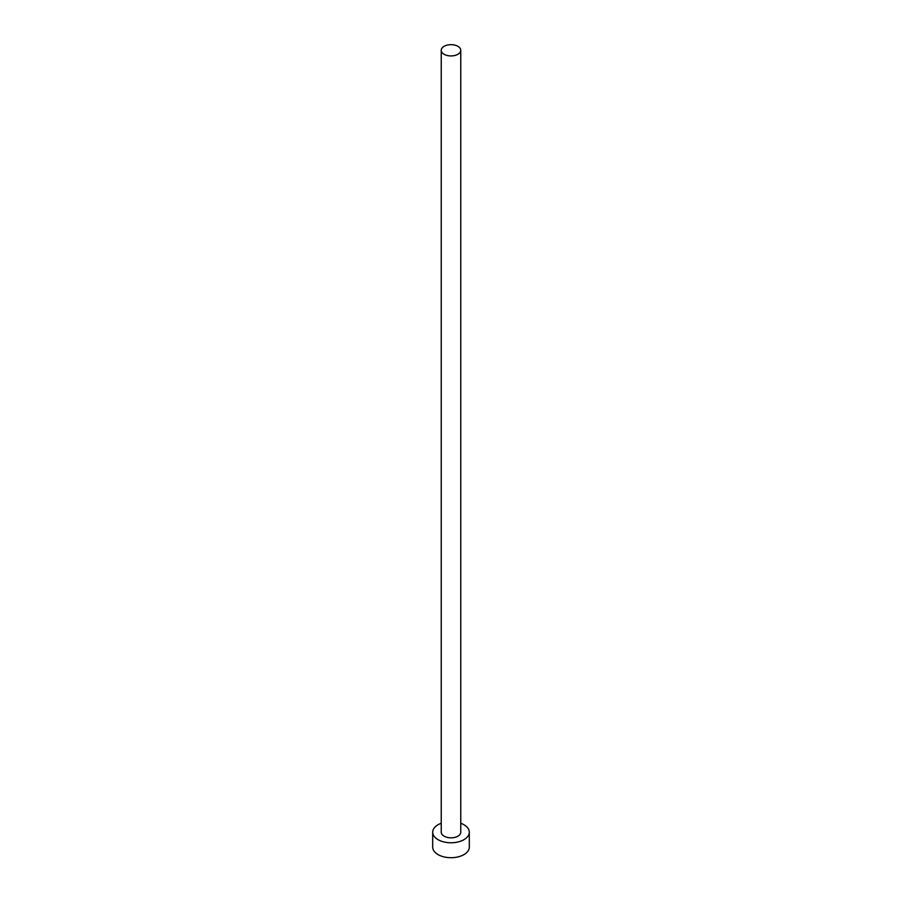 <?xml version="1.0" encoding="UTF-8"?>
<svg xmlns="http://www.w3.org/2000/svg" width="902" height="902" viewBox="0 0 902 902"><rect width="100%" height="100%" fill="white"/><g stroke="black" fill="none" stroke-linecap="round" stroke-linejoin="round"><path stroke-width="1.35" d="M444.1 54.289A9.764 5.637 0 0 0 454.732 55.507A9.764 5.637 0 0 0 460.764 50.309A9.764 5.637 0 0 0 457.9 46.318A9.764 5.637 0 0 0 447.268 45.1A9.764 5.637 0 0 0 441.236 50.309A9.764 5.637 0 0 0 444.1 54.289M441.236 50.309L441.236 832.196A9.764 5.637 0 0 0 444.1 836.188A9.764 5.637 0 0 0 454.732 837.406A9.764 5.637 0 0 0 460.764 832.196L460.764 50.309M441.236 823.267A18.299 10.565 0 0 0 432.701 832.196A18.299 10.565 0 0 0 438.056 839.672A18.299 10.565 0 0 0 458.002 841.961A18.299 10.565 0 0 0 469.299 832.196A18.299 10.565 0 0 0 463.944 824.732A18.299 10.565 0 0 0 460.764 823.267M432.701 832.196L432.701 847.136A18.299 10.565 0 0 0 438.056 854.611A18.299 10.565 0 0 0 458.002 856.9A18.299 10.565 0 0 0 469.299 847.136L469.299 832.196"/></g></svg>

